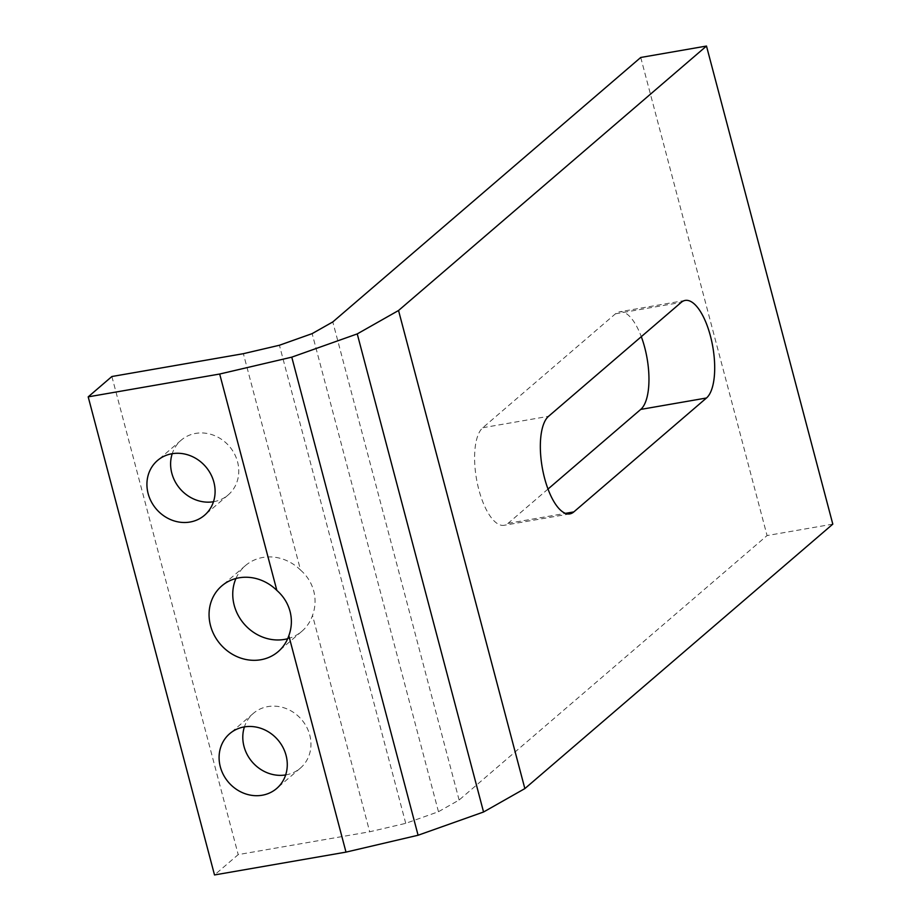 <?xml version="1.0" encoding="UTF-8"?>
<svg xmlns="http://www.w3.org/2000/svg" width="921" height="921" viewBox="0 0 921 921"><rect width="100%" height="100%" fill="white"/><g stroke="black" fill="none" stroke-linecap="round" stroke-linejoin="round"><path stroke-width="0.69" stroke-dasharray="4.61 3.45" d="M832.803 524.141L767.066 535.562L459.119 800.015L438.465 811.712L405.735 823.339L369.689 831.778L238.205 854.607L214.512 874.95M640.74 57.47L767.066 535.562M547.995 489.063L508.081 523.335A50.517 19.249 -99.9 0 1 504.098 525.304A50.517 19.249 -99.9 0 1 477.562 484.354A50.517 19.249 -99.9 0 1 482.811 427.724L615.47 313.796A50.517 19.249 -99.9 0 1 619.453 311.828A50.517 19.249 -99.9 0 1 641.292 336.66M235.949 578.492A43.299 39.039 -130.7 0 1 245.447 565.586A43.299 39.039 -130.7 0 1 300.545 570.076L243.374 353.687M287.674 638.713A43.299 39.039 -130.7 0 0 301.869 631.288A43.299 39.039 -130.7 0 0 312.518 615.378L369.689 831.778M111.878 376.516L238.205 854.607M285.66 774.929A36.092 32.534 -130.7 0 0 300.384 768.114A36.092 32.534 -130.7 0 0 309.744 735.039A36.092 32.534 -130.7 0 0 253.367 713.361A36.092 32.534 -130.7 0 0 244.41 726.899M213.476 501.738A36.092 32.534 -130.7 0 0 228.201 494.922A36.092 32.534 -130.7 0 0 237.56 461.835A36.092 32.534 -130.7 0 0 181.184 440.169A36.092 32.534 -130.7 0 0 172.227 453.696M405.735 823.339L279.42 345.248M300.545 570.076C307.107 575.844 311.505 582.843 313.739 591.04C315.845 599.272 315.431 607.388 312.518 615.378M438.465 811.712L312.15 333.621M459.119 800.015L332.803 321.924M508.081 523.335L565.413 513.377M615.47 313.796L681.218 302.387M482.811 427.724L548.559 416.304M685.201 300.419L619.453 311.828M569.834 513.883L504.098 525.304M245.447 565.586L221.754 585.929M301.869 631.288L278.177 651.631M253.367 713.361L229.674 733.703M300.384 768.114L276.703 788.457M181.184 440.169L157.491 460.512M228.201 494.922L204.52 515.265"/><path stroke-width="1.38" d="M706.488 46.05L832.803 524.141L524.855 788.595L483.56 812L418.088 835.243L345.997 852.121L214.512 874.95L88.197 396.859L111.878 376.516L243.374 353.687L279.42 345.248L312.15 333.621L332.803 321.924L640.74 57.47L706.488 46.05L398.54 310.504L524.855 788.595M573.818 511.915L706.476 397.999A50.517 19.249 -99.9 0 0 711.726 341.369A50.517 19.249 -99.9 0 0 685.201 300.419A50.517 19.249 -99.9 0 0 681.218 302.387L548.559 416.304A50.517 19.249 -99.9 0 0 543.309 472.934A50.517 19.249 -99.9 0 0 569.834 513.883A50.517 19.249 -99.9 0 0 573.818 511.915L565.413 513.377M398.54 310.504L357.244 333.909L483.56 812M357.244 333.909L291.773 357.152L219.682 374.03L88.197 396.859M641.292 336.66A50.517 19.249 -99.9 0 1 640.728 409.419L547.995 489.063M235.949 578.492A43.299 39.039 -130.7 0 0 244.042 623.874A43.299 39.039 -130.7 0 0 287.674 638.713M244.41 726.899A36.092 32.534 -130.7 0 0 252.193 761.943A36.092 32.534 -130.7 0 0 285.66 774.929M172.227 453.696A36.092 32.534 -130.7 0 0 180.009 488.74A36.092 32.534 -130.7 0 0 213.476 501.738M291.773 357.152L418.088 835.243M219.682 374.03L276.853 590.419A43.299 39.039 -130.7 0 0 221.754 585.929A43.299 39.039 -130.7 0 0 220.349 644.216A43.299 39.039 -130.7 0 0 278.177 651.631A43.299 39.039 -130.7 0 0 288.826 635.72C291.75 627.731 292.153 619.614 290.046 611.383C287.812 603.186 283.415 596.198 276.853 590.419M288.826 635.72L345.997 852.121M286.063 755.381A36.092 32.534 -130.7 0 0 229.674 733.703A36.092 32.534 -130.7 0 0 228.5 782.286A36.092 32.534 -130.7 0 0 276.703 788.457A36.092 32.534 -130.7 0 0 286.063 755.381M213.879 482.178A36.092 32.534 -130.7 0 0 157.491 460.512A36.092 32.534 -130.7 0 0 156.328 509.083A36.092 32.534 -130.7 0 0 204.52 515.265A36.092 32.534 -130.7 0 0 213.879 482.178M640.728 409.419L706.476 397.999"/></g></svg>
